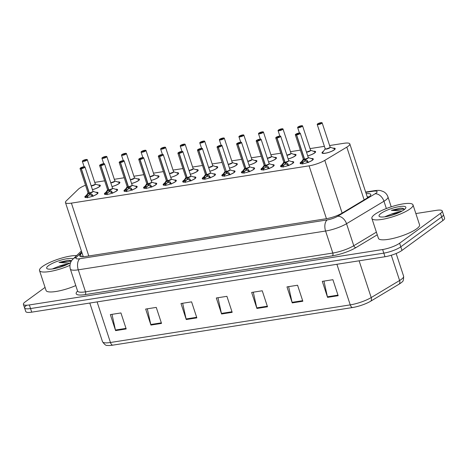 <?xml version="1.0" encoding="UTF-8"?>
<svg xmlns="http://www.w3.org/2000/svg" width="468" height="468" viewBox="0 0 468 468"><rect width="100%" height="100%" fill="white"/><g stroke="black" fill="none" stroke-linecap="round" stroke-linejoin="round"><path stroke-width="0.7" d="M291.605 161.606A6.926 1.591 161.8 0 1 293.728 162.057A6.926 1.591 161.8 0 1 292.804 163.332A6.926 1.591 161.8 0 1 285.62 166.321A6.926 1.591 161.8 0 1 280.566 166.386A6.926 1.591 161.8 0 1 281.496 165.105A6.926 1.591 161.8 0 1 282.023 164.754M272.031 164.677A6.926 1.591 161.8 0 1 274.16 165.128A6.926 1.591 161.8 0 1 273.23 166.403A6.926 1.591 161.8 0 1 266.052 169.387A6.926 1.591 161.8 0 1 260.998 169.451A6.926 1.591 161.8 0 1 261.922 168.176A6.926 1.591 161.8 0 1 262.449 167.825M252.463 167.749A6.926 1.591 161.8 0 1 254.586 168.193A6.926 1.591 161.8 0 1 253.656 169.474A6.926 1.591 161.8 0 1 246.478 172.458A6.926 1.591 161.8 0 1 241.424 172.522A6.926 1.591 161.8 0 1 242.354 171.247A6.926 1.591 161.8 0 1 242.88 170.896M232.888 170.814A6.926 1.591 161.8 0 1 235.012 171.265A6.926 1.591 161.8 0 1 234.088 172.546A6.926 1.591 161.8 0 1 226.91 175.529A6.926 1.591 161.8 0 1 221.855 175.594A6.926 1.591 161.8 0 1 222.78 174.318A6.926 1.591 161.8 0 1 223.306 173.961M213.314 173.885A6.926 1.591 161.8 0 1 215.444 174.336A6.926 1.591 161.8 0 1 214.514 175.611A6.926 1.591 161.8 0 1 207.336 178.6A6.926 1.591 161.8 0 1 202.281 178.665A6.926 1.591 161.8 0 1 203.211 177.384A6.926 1.591 161.8 0 1 203.738 177.033M193.746 176.957A6.926 1.591 161.8 0 1 195.87 177.407A6.926 1.591 161.8 0 1 194.945 178.682A6.926 1.591 161.8 0 1 187.762 181.672A6.926 1.591 161.8 0 1 182.713 181.736A6.926 1.591 161.8 0 1 183.637 180.455A6.926 1.591 161.8 0 1 184.164 180.104M174.172 180.028A6.926 1.591 161.8 0 1 176.301 180.478A6.926 1.591 161.8 0 1 175.371 181.754A6.926 1.591 161.8 0 1 168.193 184.737A6.926 1.591 161.8 0 1 163.139 184.801A6.926 1.591 161.8 0 1 164.069 183.526A6.926 1.591 161.8 0 1 164.59 183.175M154.604 183.099A6.926 1.591 161.8 0 1 156.727 183.544A6.926 1.591 161.8 0 1 155.803 184.825A6.926 1.591 161.8 0 1 148.619 187.808A6.926 1.591 161.8 0 1 143.565 187.873A6.926 1.591 161.8 0 1 144.495 186.597A6.926 1.591 161.8 0 1 145.022 186.246M135.03 186.165A6.926 1.591 161.8 0 1 137.159 186.615A6.926 1.591 161.8 0 1 136.229 187.896A6.926 1.591 161.8 0 1 129.051 190.88A6.926 1.591 161.8 0 1 123.997 190.944A6.926 1.591 161.8 0 1 124.927 189.669A6.926 1.591 161.8 0 1 125.447 189.312M115.461 189.236A6.926 1.591 161.8 0 1 117.585 189.686A6.926 1.591 161.8 0 1 116.655 190.962A6.926 1.591 161.8 0 1 109.477 193.951A6.926 1.591 161.8 0 1 104.422 194.015A6.926 1.591 161.8 0 1 105.353 192.734A6.926 1.591 161.8 0 1 105.879 192.383M95.887 192.307A6.926 1.591 161.8 0 1 98.017 192.757A6.926 1.591 161.8 0 1 97.087 194.033A6.926 1.591 161.8 0 1 89.909 197.022A6.926 1.591 161.8 0 1 84.854 197.086A6.926 1.591 161.8 0 1 85.779 195.805A6.926 1.591 161.8 0 1 86.305 195.454M311.173 158.535A6.926 1.591 161.8 0 1 313.303 158.985A6.926 1.591 161.8 0 1 312.372 160.261A6.926 1.591 161.8 0 1 305.195 163.25A6.926 1.591 161.8 0 1 300.14 163.314A6.926 1.591 161.8 0 1 301.07 162.033A6.926 1.591 161.8 0 1 301.591 161.682M313.39 151.246A6.926 1.591 161.8 0 1 315.607 151.69A6.926 1.591 161.8 0 1 314.677 152.966A6.926 1.591 161.8 0 1 307.728 155.897M293.822 154.317A6.926 1.591 161.8 0 1 296.039 154.762A6.926 1.591 161.8 0 1 295.109 156.037A6.926 1.591 161.8 0 1 288.159 158.968M274.248 157.388A6.926 1.591 161.8 0 1 276.465 157.833A6.926 1.591 161.8 0 1 275.535 159.108A6.926 1.591 161.8 0 1 268.585 162.039M254.674 160.46A6.926 1.591 161.8 0 1 256.891 160.898A6.926 1.591 161.8 0 1 255.967 162.18A6.926 1.591 161.8 0 1 249.011 165.105M235.106 163.531A6.926 1.591 161.8 0 1 237.323 163.97A6.926 1.591 161.8 0 1 236.393 165.251A6.926 1.591 161.8 0 1 229.443 168.176M215.532 166.596A6.926 1.591 161.8 0 1 217.749 167.041A6.926 1.591 161.8 0 1 216.824 168.316A6.926 1.591 161.8 0 1 209.869 171.247M195.963 169.668A6.926 1.591 161.8 0 1 198.18 170.112A6.926 1.591 161.8 0 1 197.25 171.387A6.926 1.591 161.8 0 1 190.3 174.318M176.389 172.739A6.926 1.591 161.8 0 1 178.606 173.183A6.926 1.591 161.8 0 1 177.676 174.459A6.926 1.591 161.8 0 1 170.726 177.39M156.821 175.81A6.926 1.591 161.8 0 1 159.038 176.249A6.926 1.591 161.8 0 1 158.108 177.53A6.926 1.591 161.8 0 1 151.158 180.455M137.247 178.881A6.926 1.591 161.8 0 1 139.464 179.32A6.926 1.591 161.8 0 1 138.534 180.595A6.926 1.591 161.8 0 1 131.584 183.526M117.673 181.947A6.926 1.591 161.8 0 1 119.89 182.391A6.926 1.591 161.8 0 1 118.966 183.667A6.926 1.591 161.8 0 1 112.01 186.597M98.104 185.018A6.926 1.591 161.8 0 1 100.322 185.463A6.926 1.591 161.8 0 1 99.391 186.738A6.926 1.591 161.8 0 1 92.442 189.669M332.964 148.18A6.926 1.591 161.8 0 1 335.182 148.619A6.926 1.591 161.8 0 1 334.251 149.9A6.926 1.591 161.8 0 1 327.073 152.884A6.926 1.591 161.8 0 1 322.019 152.948A6.926 1.591 161.8 0 1 322.949 151.673A6.926 1.591 161.8 0 1 323.464 151.322M85.509 185.211A12.987 2.989 -18.2 0 0 78.296 189.253L66.245 200.912A12.987 2.989 -18.2 0 0 65.456 202.521A12.987 2.989 -18.2 0 0 71.405 203.13L309.079 165.847A12.987 2.989 -18.2 0 0 324.792 160.354L346.806 147.133A12.987 2.989 -18.2 0 0 348.075 146.303A12.987 2.989 -18.2 0 0 349.818 143.904A12.987 2.989 -18.2 0 0 343.863 143.302L329.607 145.536M104.645 180.823L96.227 182.146A12.987 2.989 -18.2 0 0 94.758 182.409M324.406 146.349L310.038 148.608M300.362 150.123L290.464 151.679M280.788 153.194L270.896 154.744M261.22 156.265L251.322 157.815M241.646 159.336L231.748 160.887M222.072 162.402L212.179 163.958M202.504 165.473L192.605 167.029M182.929 168.544L173.037 170.095M163.361 171.616L153.463 173.166M143.787 174.687L133.895 176.237M124.219 177.752L114.321 179.308M337.826 264.139A17.316 3.984 161.8 0 1 336.901 264.291L350.245 304.879A17.316 3.984 -18.2 0 0 371.2 297.56L399.602 280.507A17.316 3.984 -18.2 0 0 401.292 279.39A17.316 3.984 -18.2 0 0 403.615 276.202C403.691 279.724 403.147 281.66 401.971 282.023A15.198 3.498 161.8 0 1 400.696 283.105A15.198 3.498 161.8 0 1 399.21 284.082L370.808 301.135A15.198 3.498 161.8 0 1 352.422 307.558L112.612 345.179A15.198 3.498 161.8 0 1 107.277 345.396C106.125 345.805 104.534 344.571 102.504 341.687A17.316 3.984 -18.2 0 0 110.442 342.494L350.245 304.879A4.329 2.439 81.1 0 0 352.422 307.558M415.859 213.56L436.281 210.36A12.987 2.989 161.8 0 1 442.231 210.963L443.418 214.566A12.987 2.989 161.8 0 1 441.675 216.959L400.801 246.811A12.987 2.989 161.8 0 1 383.813 253.135L30.537 308.552A12.987 2.989 161.8 0 1 24.582 307.944L25.769 311.548A12.987 2.989 161.8 0 0 31.719 312.156L385 256.739A12.987 2.989 161.8 0 0 401.983 250.409L442.857 220.563A12.987 2.989 161.8 0 0 444.6 218.17L443.418 214.566A12.987 2.989 161.8 0 1 441.675 216.959L400.801 246.811A12.987 2.989 161.8 0 1 383.813 253.135L30.537 308.552A12.987 2.989 161.8 0 1 24.582 307.944A12.987 2.989 161.8 0 1 26.325 305.551M150.93 325.073L145.665 309.067L156.259 307.4L161.524 323.411L150.93 325.073A3.463 1.954 81.1 0 1 150.772 324.5L161.337 322.844M115.602 330.619L110.337 314.607L120.931 312.946L126.196 328.951L115.602 330.619A3.463 1.954 81.1 0 1 115.444 330.039L126.009 328.384M256.909 308.447L251.649 292.441L262.244 290.774L267.509 306.786L256.909 308.447A3.463 1.954 81.1 0 1 256.756 307.874L267.322 306.218M292.237 302.907L286.972 286.896L297.572 285.234L302.837 301.246L292.237 302.907A3.463 1.954 81.1 0 1 292.079 302.334L302.65 300.678M327.565 297.367L322.3 281.356L332.9 279.694L338.165 295.706L327.565 297.367A3.463 1.954 81.1 0 1 327.407 296.794L337.978 295.132M186.252 319.533L180.993 303.521L191.587 301.86L196.852 317.871L186.252 319.533A3.463 1.954 81.1 0 1 186.1 318.96L196.665 317.298M221.58 313.993L216.321 297.981L226.916 296.32L232.181 312.331L221.58 313.993A3.463 1.954 81.1 0 1 221.428 313.414L231.993 311.758M217.977 297.724L221.428 313.414M182.649 303.264L186.1 318.96M323.955 281.098L327.407 296.794M288.627 286.638L292.079 302.334M253.299 292.178L256.756 307.874M111.992 314.344L115.444 330.039M147.321 308.804L150.772 324.5M81.982 252.79L80.473 254.253A12.987 2.989 -18.2 0 0 79.677 255.861A12.987 2.989 -18.2 0 0 85.632 256.47L326.155 218.737A12.987 2.989 -18.2 0 0 341.874 213.244L367.743 197.712A12.987 2.989 -18.2 0 0 369.012 196.882A12.987 2.989 -18.2 0 0 370.75 194.483A12.987 2.989 -18.2 0 0 366.187 193.694M367.24 196.899A12.987 2.989 161.8 0 1 369.129 196.794L367.281 197.016A12.987 7.324 -98.9 0 1 367.392 196.999M442.231 210.963A12.987 2.989 161.8 0 1 440.493 213.361L399.613 243.208A12.987 2.989 161.8 0 1 382.631 249.532L29.349 304.949A12.987 2.989 161.8 0 1 23.4 304.34A12.987 2.989 161.8 0 1 25.143 301.948L45.057 287.405M82.251 256.756L83.035 255.99M320.861 122.727L320.796 122.68A2.51 0.579 -18.2 0 0 317.602 123.885A2.51 0.579 -18.2 0 0 318.415 124.47A2.51 0.579 -18.2 0 0 321.697 123.248A2.51 0.579 -18.2 0 0 320.972 122.651L320.206 123.552M330.104 147.168L330.156 147.198A2.679 0.614 161.8 0 1 327.916 148.725A2.679 0.614 161.8 0 1 325.213 148.806A2.597 0.597 -18.2 0 0 326.401 148.918A2.597 0.597 -18.2 0 0 329.8 147.648A2.597 0.597 -18.2 0 0 330.145 147.168L322.142 122.832A2.597 0.597 161.8 0 1 321.797 123.312A2.597 0.597 161.8 0 1 319.106 124.435A2.597 0.597 161.8 0 1 317.21 124.459A2.597 0.597 161.8 0 1 317.269 124.248M320.106 123.254L318.825 123.839L320.042 123.259L320.147 123.581M330.127 147.309A2.597 0.597 161.8 0 1 326.401 148.918A2.597 0.597 161.8 0 1 325.213 148.795L326.401 148.918L329.8 147.648M325.242 148.771L322.739 152.363A6.33 1.451 161.8 0 0 328.665 152.392A6.33 1.451 161.8 0 0 334.497 148.713L330.145 147.174M320.042 123.259L320.796 122.68M320.972 122.651L322.142 122.832A2.597 0.597 161.8 0 0 321.972 122.704M300.836 163.771L302.316 161.197L304.44 159.325L304.978 160.366M300.093 133.064A2.597 0.597 161.8 0 1 300.263 133.199A2.597 0.597 161.8 0 1 299.918 133.678A2.597 0.597 161.8 0 1 296.613 134.93L304.627 159.296L307.131 160.442L308.406 162.583M303.363 159.132L303.334 159.161A2.597 0.597 -18.2 0 0 304.428 159.296L304.44 159.325M296.613 134.93L296.63 134.819A2.51 0.579 -18.2 0 0 299.818 133.608A2.51 0.579 -18.2 0 0 299.005 133.029A2.51 0.579 -18.2 0 0 295.723 134.252A2.51 0.579 -18.2 0 0 296.449 134.848L297.326 134.275M308.248 157.675A2.597 0.597 161.8 0 1 304.615 159.266L307.921 158.014A2.597 0.597 -18.2 0 0 308.266 157.535A2.679 0.614 161.8 0 1 307.587 158.441A2.679 0.614 161.8 0 1 304.873 159.407M296.449 134.848L304.434 159.296A2.597 0.597 161.8 0 1 303.428 159.26M297.315 134.246L298.479 133.819L296.63 134.819M307.505 160.828L308.02 162.384M304.902 160.723L302.439 163.186L302.814 164.046M303.498 161.817A4.762 1.1 161.8 0 1 305.61 160.828M304.627 159.296L305.083 160.694L307.997 162.314M304.615 159.266A2.597 0.597 -18.2 0 0 307.921 158.014M301.287 125.798L301.222 125.752A2.51 0.579 -18.2 0 0 298.028 126.957A2.51 0.579 -18.2 0 0 298.841 127.536A2.51 0.579 -18.2 0 0 302.129 126.313A2.51 0.579 -18.2 0 0 301.404 125.722L300.631 126.617M306.458 152.03L306.827 151.983A2.597 0.597 161.8 0 1 306.458 152.03A2.597 0.597 -18.2 0 0 306.827 151.983A2.597 0.597 -18.2 0 0 310.225 150.719A2.597 0.597 -18.2 0 0 310.576 150.24L302.574 125.904A2.597 0.597 161.8 0 1 302.223 126.383A2.597 0.597 161.8 0 1 299.532 127.507A2.597 0.597 161.8 0 1 297.636 127.53A2.597 0.597 161.8 0 1 297.695 127.319M300.532 126.319L299.257 126.904L300.474 126.331L300.579 126.647M310.559 150.38A2.597 0.597 161.8 0 1 306.827 151.983L310.225 150.719M307.71 155.85A6.33 1.451 161.8 0 0 314.929 151.778L310.576 150.257A2.679 0.614 161.8 0 1 309.588 151.299A2.679 0.614 161.8 0 1 306.517 152.211M300.474 126.331L301.222 125.752M301.404 125.722L302.574 125.904A2.597 0.597 161.8 0 0 302.398 125.769M281.718 128.87L281.648 128.817A2.51 0.579 -18.2 0 0 278.46 130.028A2.51 0.579 -18.2 0 0 279.273 130.607A2.51 0.579 -18.2 0 0 282.555 129.384A2.51 0.579 -18.2 0 0 281.83 128.794L281.063 129.689M286.884 155.101L287.258 155.054A2.597 0.597 161.8 0 1 286.884 155.101A2.597 0.597 -18.2 0 0 287.258 155.054A2.597 0.597 -18.2 0 0 290.651 153.791A2.597 0.597 -18.2 0 0 291.002 153.311L283 128.975A2.597 0.597 161.8 0 1 282.654 129.455A2.597 0.597 161.8 0 1 279.963 130.572A2.597 0.597 161.8 0 1 278.068 130.595A2.597 0.597 161.8 0 1 278.127 130.391M280.964 129.39L279.683 129.975L280.899 129.402L281.005 129.718M290.985 153.451A2.597 0.597 161.8 0 1 287.258 155.054L290.651 153.791M288.142 158.921A6.33 1.451 161.8 0 0 295.355 154.849L291.008 153.328A2.679 0.614 161.8 0 1 290.014 154.37A2.679 0.614 161.8 0 1 286.942 155.282M280.899 129.402L281.648 128.817L278.431 130.04L278.068 130.595L279.858 136.048M281.83 128.794L283 128.975A2.597 0.597 161.8 0 0 282.83 128.84M262.144 131.941L262.08 131.888A2.51 0.579 -18.2 0 0 258.886 133.099A2.51 0.579 -18.2 0 0 259.699 133.678A2.51 0.579 -18.2 0 0 262.987 132.456A2.51 0.579 -18.2 0 0 262.255 131.859L261.489 132.76M267.316 158.172L267.684 158.125A2.597 0.597 161.8 0 1 267.316 158.172A2.597 0.597 -18.2 0 0 267.684 158.125A2.597 0.597 -18.2 0 0 271.083 156.862A2.597 0.597 -18.2 0 0 271.428 156.382L271.44 156.406A2.679 0.614 161.8 0 1 270.445 157.441A2.679 0.614 161.8 0 1 267.374 158.354M261.39 132.462L260.114 133.047L261.331 132.473L261.436 132.789M271.417 156.523A2.597 0.597 161.8 0 1 267.684 158.125L271.083 156.862M268.568 161.992A6.33 1.451 161.8 0 0 275.781 157.921L271.393 156.382M261.331 132.473L262.08 131.888L258.863 133.111L258.494 133.667A2.597 0.597 161.8 0 1 258.552 133.456M262.255 131.859L263.431 132.046A2.597 0.597 161.8 0 1 263.08 132.526A2.597 0.597 161.8 0 1 260.389 133.643A2.597 0.597 161.8 0 1 258.494 133.667L260.284 139.119M242.576 135.012L242.506 134.959A2.51 0.579 -18.2 0 0 239.318 136.17A2.51 0.579 -18.2 0 0 240.131 136.75A2.51 0.579 -18.2 0 0 243.413 135.527A2.51 0.579 -18.2 0 0 242.687 134.93L241.921 135.831M247.742 161.244L248.116 161.197A2.597 0.597 161.8 0 1 247.742 161.244A2.597 0.597 -18.2 0 0 248.116 161.197A2.597 0.597 -18.2 0 0 251.509 159.927A2.597 0.597 -18.2 0 0 251.86 159.453L251.872 159.477A2.679 0.614 161.8 0 1 250.871 160.512A2.679 0.614 161.8 0 1 247.8 161.419M241.821 135.533L240.54 136.118L241.757 135.539L241.862 135.86M251.842 159.588A2.597 0.597 161.8 0 1 248.116 161.197L251.509 159.927M248.999 165.064A6.33 1.451 161.8 0 0 256.212 160.992L251.819 159.453M241.757 135.539L242.506 134.959L239.288 136.176L238.92 136.738A2.597 0.597 161.8 0 1 238.984 136.527M243.688 134.983A2.597 0.597 161.8 0 1 243.857 135.117L242.716 134.93M281.262 166.842L282.742 164.262L284.872 162.396L285.404 163.437M280.519 136.135A2.597 0.597 161.8 0 1 280.695 136.27A2.597 0.597 161.8 0 1 280.344 136.75A2.597 0.597 161.8 0 1 277.044 138.001L285.053 162.367L287.563 163.507L288.838 165.654M284.655 162.577A2.679 0.614 161.8 0 1 283.766 162.244L283.76 162.232A2.597 0.597 -18.2 0 0 284.86 162.367L284.872 162.396M277.044 138.001L277.056 137.89A2.51 0.579 -18.2 0 0 280.25 136.679A2.51 0.579 -18.2 0 0 279.437 136.1A2.51 0.579 -18.2 0 0 276.149 137.323A2.51 0.579 -18.2 0 0 276.875 137.914L277.752 137.346M288.68 160.746A2.597 0.597 161.8 0 1 285.047 162.337L288.346 161.086A2.597 0.597 -18.2 0 0 288.697 160.606A2.679 0.614 161.8 0 1 288.019 161.507A2.679 0.614 161.8 0 1 285.304 162.472M276.875 137.914L284.86 162.361A2.597 0.597 161.8 0 1 283.854 162.332M277.746 137.317L278.905 136.89L277.056 137.89M287.937 163.899L288.446 165.456M285.328 163.794L282.865 166.257L283.239 167.117M283.924 164.888A4.762 1.1 161.8 0 1 286.042 163.899M285.053 162.367L285.515 163.765L288.423 165.379M285.041 162.337A2.597 0.597 -18.2 0 0 288.346 161.086M261.694 169.913L263.174 167.333L265.297 165.467L265.836 166.509M260.951 139.207A2.597 0.597 161.8 0 1 261.121 139.341A2.597 0.597 161.8 0 1 260.775 139.821A2.597 0.597 161.8 0 1 257.47 141.067L265.485 165.438L267.988 166.579L269.264 168.726M265.081 165.649A2.679 0.614 161.8 0 1 264.192 165.315L264.192 165.298A2.597 0.597 -18.2 0 0 265.286 165.432L265.297 165.467M257.47 141.067L257.482 140.956A2.51 0.579 -18.2 0 0 260.676 139.751A2.51 0.579 -18.2 0 0 259.863 139.172A2.51 0.579 -18.2 0 0 256.581 140.394A2.51 0.579 -18.2 0 0 257.306 140.985L258.184 140.418M269.106 163.812A2.597 0.597 161.8 0 1 265.473 165.409L268.778 164.157A2.597 0.597 -18.2 0 0 269.123 163.677A2.679 0.614 161.8 0 1 268.445 164.578A2.679 0.614 161.8 0 1 265.73 165.543M257.306 140.985L265.292 165.432A2.597 0.597 161.8 0 1 264.285 165.403M258.172 140.388L259.336 139.961L257.482 140.956M268.363 166.971L268.878 168.527M265.76 166.865L263.297 169.322L263.671 170.188M264.356 167.959A4.762 1.1 161.8 0 1 266.467 166.971M268.854 168.451L265.941 166.836L265.485 165.438M265.473 165.403A2.597 0.597 -18.2 0 0 268.778 164.157M242.12 172.984L243.6 170.405L245.513 168.714L246.262 169.574M241.377 142.278A2.597 0.597 161.8 0 1 241.552 142.412A2.597 0.597 161.8 0 1 241.201 142.892A2.597 0.597 161.8 0 1 237.902 144.138L245.911 168.509L248.414 169.65L249.696 171.797M245.513 168.714A2.679 0.614 161.8 0 1 244.624 168.386L244.618 168.369A2.597 0.597 -18.2 0 0 245.718 168.503L245.729 168.538M237.902 144.138L237.914 144.027A2.51 0.579 -18.2 0 0 241.108 142.822A2.51 0.579 -18.2 0 0 240.295 142.243A2.51 0.579 -18.2 0 0 237.007 143.465A2.51 0.579 -18.2 0 0 237.732 144.056L238.61 143.489M249.538 166.883A2.597 0.597 161.8 0 1 245.905 168.474L249.204 167.222A2.597 0.597 -18.2 0 0 249.555 166.748A2.679 0.614 161.8 0 1 248.877 167.649A2.679 0.614 161.8 0 1 246.162 168.615M237.732 144.056L245.718 168.503A2.597 0.597 161.8 0 1 244.711 168.468M238.598 143.46L239.762 143.032L237.914 144.027M248.795 170.042L249.304 171.598M246.186 169.931L243.723 172.394L244.097 173.259M244.782 171.031A4.762 1.1 161.8 0 1 246.899 170.036M245.911 168.509L246.373 169.902L249.28 171.522M245.899 168.474A2.597 0.597 -18.2 0 0 249.204 167.228M374.78 214.426A21.645 4.978 161.8 0 1 397.215 205.089A21.645 4.978 161.8 0 1 413.01 204.89A21.645 4.978 161.8 0 1 410.108 208.88A21.645 4.978 161.8 0 1 387.674 218.217A21.645 4.978 161.8 0 1 371.879 218.416A21.645 4.978 161.8 0 1 374.78 214.426M413.01 204.89L419.562 224.827A21.645 4.978 161.8 0 1 416.66 228.817A21.645 4.978 161.8 0 1 394.226 238.148A21.645 4.978 161.8 0 1 378.431 238.347L371.879 218.416M403.96 209.845A14.116 3.247 161.8 0 1 390.915 215.514A14.116 3.247 161.8 0 1 379.653 216.666A14.116 3.247 161.8 0 1 380.923 213.461A14.116 3.247 161.8 0 1 397.092 207.014A14.116 3.247 161.8 0 1 405.715 208.096A14.116 3.247 161.8 0 1 403.96 209.845M404.644 209.307L402.749 208.272L400.351 208.155L391.347 210.313L401.959 211.115M398.566 212.794L391.377 214.11A9.787 2.252 161.8 0 1 400.392 211.94M391.377 214.11L385.287 216.561M394.98 214.215L388.253 216.187M402.831 208.283L400.351 208.155M404.586 209.36L403.814 209.073L391.347 210.313M69.919 265.338A21.645 4.978 161.8 0 1 39.517 270.551A21.645 4.978 161.8 0 1 42.418 266.561A21.645 4.978 161.8 0 1 76.653 255.546M70.557 262.683A14.116 3.247 161.8 0 1 57.646 267.895A14.116 3.247 161.8 0 1 47.291 268.802A14.116 3.247 161.8 0 1 48.561 265.596A14.116 3.247 161.8 0 1 62.115 259.787A14.116 3.247 161.8 0 1 73.148 258.939M71.592 260.752L67.989 260.29L58.986 262.449L69.597 263.25M66.199 264.929L59.015 266.245A9.787 2.252 161.8 0 1 68.03 264.075M59.015 266.245L52.925 268.702M75.781 285.574A21.645 4.978 161.8 0 1 46.069 290.482L39.517 270.551M62.618 266.351L55.891 268.328M70.469 260.419L67.989 260.29M71.317 261.179L58.986 262.449M223.002 138.078L222.938 138.031A2.51 0.579 -18.2 0 0 219.744 139.236A2.51 0.579 -18.2 0 0 220.557 139.821A2.51 0.579 -18.2 0 0 223.839 138.598A2.51 0.579 -18.2 0 0 223.113 138.001L222.347 138.902M228.173 164.309L228.542 164.268A2.597 0.597 161.8 0 1 228.173 164.309A2.597 0.597 -18.2 0 0 228.542 164.268A2.597 0.597 -18.2 0 0 231.941 162.999A2.597 0.597 -18.2 0 0 232.286 162.519L232.298 162.542A2.679 0.614 161.8 0 1 231.303 163.584A2.679 0.614 161.8 0 1 228.232 164.49M222.247 138.604L220.972 139.189L222.189 138.61L222.288 138.932M232.268 162.659A2.597 0.597 161.8 0 1 228.542 164.268L231.941 162.999M229.425 168.129A6.33 1.451 161.8 0 0 236.638 164.063L232.245 162.519M222.189 138.61L222.938 138.031L219.72 139.248L219.352 139.809A2.597 0.597 161.8 0 1 219.41 139.599M224.113 138.054A2.597 0.597 161.8 0 1 224.289 138.183L223.142 137.996M203.428 141.149L203.364 141.102A2.51 0.579 -18.2 0 0 200.169 142.307A2.51 0.579 -18.2 0 0 200.988 142.886A2.51 0.579 -18.2 0 0 204.27 141.664A2.51 0.579 -18.2 0 0 203.545 141.073L202.773 141.968M208.599 167.38L208.974 167.333A2.597 0.597 161.8 0 1 208.599 167.38A2.597 0.597 -18.2 0 0 208.974 167.333A2.597 0.597 -18.2 0 0 212.367 166.07A2.597 0.597 -18.2 0 0 212.718 165.59L212.677 165.59M202.679 141.669L201.398 142.254L202.615 141.681L202.72 141.997M212.7 165.731A2.597 0.597 161.8 0 1 208.974 167.333L212.367 166.07M209.857 171.2A6.33 1.451 161.8 0 0 217.07 167.129L212.718 165.608A2.679 0.614 161.8 0 1 211.729 166.649A2.679 0.614 161.8 0 1 208.658 167.562M202.615 141.681L203.364 141.102L200.146 142.319L199.777 142.88A2.597 0.597 161.8 0 1 199.836 142.67M203.545 141.073L204.715 141.254A2.597 0.597 161.8 0 1 204.364 141.734A2.597 0.597 161.8 0 1 201.673 142.857A2.597 0.597 161.8 0 1 199.777 142.88L201.568 148.327M183.86 144.22L183.795 144.167A2.51 0.579 -18.2 0 0 180.601 145.378A2.51 0.579 -18.2 0 0 181.414 145.957A2.51 0.579 -18.2 0 0 184.696 144.735A2.51 0.579 -18.2 0 0 183.971 144.144L183.204 145.039M189.025 170.451L189.4 170.405A2.597 0.597 161.8 0 1 189.025 170.451A2.597 0.597 -18.2 0 0 189.4 170.405A2.597 0.597 -18.2 0 0 192.798 169.141A2.597 0.597 -18.2 0 0 193.144 168.661L193.103 168.661M183.105 144.741L181.824 145.326L183.046 144.752L183.146 145.068M193.126 168.802A2.597 0.597 161.8 0 1 189.4 170.405L192.798 169.141M190.283 174.271A6.33 1.451 161.8 0 0 197.496 170.2L193.149 168.679A2.679 0.614 161.8 0 1 192.161 169.72A2.679 0.614 161.8 0 1 189.09 170.633M183.046 144.752L183.795 144.167L180.578 145.39L180.209 145.946A2.597 0.597 161.8 0 1 180.268 145.741M184.971 144.191A2.597 0.597 161.8 0 1 185.141 144.325L184 144.138M222.552 176.05L224.032 173.476L225.939 171.785L226.611 173.002L226.693 172.645M221.809 145.349A2.597 0.597 161.8 0 1 221.978 145.478A2.597 0.597 161.8 0 1 221.633 145.957A2.597 0.597 161.8 0 1 218.328 147.209L226.342 171.581L228.846 172.721L230.121 174.862M225.939 171.785A2.679 0.614 161.8 0 1 225.049 171.458L225.049 171.44A2.597 0.597 -18.2 0 0 226.143 171.575L226.155 171.61M218.328 147.209L218.34 147.098A2.51 0.579 -18.2 0 0 221.534 145.893A2.51 0.579 -18.2 0 0 220.72 145.308A2.51 0.579 -18.2 0 0 217.439 146.531A2.51 0.579 -18.2 0 0 218.164 147.127L219.042 146.56M229.964 169.954A2.597 0.597 161.8 0 1 226.331 171.545L229.63 170.293A2.597 0.597 -18.2 0 0 229.981 169.814A2.679 0.614 161.8 0 1 229.302 170.721A2.679 0.614 161.8 0 1 226.588 171.686M218.164 147.127L226.173 171.066M219.03 146.525L220.194 146.104L218.34 147.098M229.221 173.107L229.735 174.669M226.611 173.002L224.149 175.465L224.529 176.325M225.207 174.096A4.762 1.1 161.8 0 1 227.325 173.107M226.149 171.575L226.149 171.575A2.597 0.597 161.8 0 1 225.143 171.54M226.342 171.581L226.799 172.973L229.706 174.593M226.331 171.545A2.597 0.597 -18.2 0 0 229.63 170.293M202.977 179.121L204.457 176.547L206.581 174.675L207.119 175.716M202.234 148.414A2.597 0.597 161.8 0 1 202.41 148.549A2.597 0.597 161.8 0 1 202.059 149.029A2.597 0.597 161.8 0 1 198.754 150.281L206.768 174.646L209.272 175.792L210.547 177.934M206.365 174.856A2.679 0.614 161.8 0 1 205.481 174.523L205.475 174.511A2.597 0.597 -18.2 0 0 206.575 174.646L206.581 174.675M198.754 150.281L198.771 150.169A2.51 0.579 -18.2 0 0 201.965 148.959A2.51 0.579 -18.2 0 0 201.146 148.379A2.51 0.579 -18.2 0 0 197.865 149.602A2.51 0.579 -18.2 0 0 198.59 150.199L199.467 149.625M210.395 173.025A2.597 0.597 161.8 0 1 206.762 174.617L210.062 173.365A2.597 0.597 -18.2 0 0 210.407 172.885L210.419 172.908A2.679 0.614 161.8 0 1 209.728 173.792A2.679 0.614 161.8 0 1 207.02 174.757M198.59 150.199L206.575 174.646A2.597 0.597 161.8 0 1 205.569 174.611M199.456 149.596L200.62 149.169L198.771 150.169M209.652 176.179L210.161 177.735M207.043 176.073L204.58 178.536L204.955 179.396M205.639 177.167A4.762 1.1 161.8 0 1 207.757 176.179M206.768 174.646L207.23 176.044L210.138 177.664M206.757 174.617A2.597 0.597 -18.2 0 0 210.062 173.365M183.403 182.192L184.889 179.613L187.013 177.746L187.551 178.788M182.666 151.486A2.597 0.597 161.8 0 1 182.836 151.62A2.597 0.597 161.8 0 1 182.491 152.1A2.597 0.597 161.8 0 1 179.185 153.352L187.194 177.717L189.704 178.858L190.979 181.005M186.796 177.928A2.679 0.614 161.8 0 1 185.907 177.594L185.907 177.583A2.597 0.597 -18.2 0 0 187.001 177.717L187.013 177.746M179.185 153.352L179.197 153.241A2.51 0.579 -18.2 0 0 182.391 152.03A2.51 0.579 -18.2 0 0 181.578 151.451A2.51 0.579 -18.2 0 0 178.29 152.673A2.51 0.579 -18.2 0 0 179.022 153.264L179.893 152.697M190.821 176.097A2.597 0.597 161.8 0 1 187.188 177.688L190.488 176.436A2.597 0.597 -18.2 0 0 190.839 175.956A2.679 0.614 161.8 0 1 190.16 176.857A2.679 0.614 161.8 0 1 187.446 177.822M179.022 153.264L187.001 177.711A2.597 0.597 161.8 0 1 186.001 177.682M179.887 152.667L181.052 152.24L179.197 153.241M190.078 179.25L190.593 180.806M187.469 179.145L185.006 181.607L185.381 182.467M186.065 180.239A4.762 1.1 161.8 0 1 188.183 179.25M187.194 177.717L187.656 179.115L190.564 180.73M187.188 177.688A2.597 0.597 -18.2 0 0 190.488 176.436M164.286 147.291L164.221 147.239A2.51 0.579 -18.2 0 0 161.027 148.45A2.51 0.579 -18.2 0 0 161.84 149.029A2.51 0.579 -18.2 0 0 165.128 147.806A2.51 0.579 -18.2 0 0 164.403 147.209L163.63 148.11M169.457 173.523L169.826 173.476A2.597 0.597 161.8 0 1 169.457 173.523A2.597 0.597 -18.2 0 0 169.826 173.476A2.597 0.597 -18.2 0 0 173.224 172.212A2.597 0.597 -18.2 0 0 173.575 171.733L173.581 171.756A2.679 0.614 161.8 0 1 172.587 172.791A2.679 0.614 161.8 0 1 169.515 173.704M163.531 147.812L162.256 148.397L163.472 147.824L163.578 148.14M173.558 171.873A2.597 0.597 161.8 0 1 169.826 173.476L173.224 172.212M170.715 177.343A6.33 1.451 161.8 0 0 177.928 173.271L173.534 171.733M163.472 147.824L164.221 147.239M165.397 147.262A2.597 0.597 161.8 0 1 165.573 147.397L164.432 147.209M144.717 150.363L144.653 150.31A2.51 0.579 -18.2 0 0 141.459 151.521A2.51 0.579 -18.2 0 0 142.272 152.1A2.51 0.579 -18.2 0 0 145.554 150.877A2.51 0.579 -18.2 0 0 144.828 150.281L144.062 151.182M149.883 176.594L150.257 176.547A2.597 0.597 161.8 0 1 149.883 176.594A2.597 0.597 -18.2 0 0 150.257 176.547A2.597 0.597 -18.2 0 0 153.65 175.278A2.597 0.597 -18.2 0 0 154.001 174.804L154.013 174.827A2.679 0.614 161.8 0 1 153.013 175.863A2.679 0.614 161.8 0 1 149.941 176.769M143.963 150.883L142.681 151.468L143.898 150.889L144.004 151.211M153.984 174.938A2.597 0.597 161.8 0 1 150.257 176.547L153.65 175.278M151.141 180.414A6.33 1.451 161.8 0 0 158.354 176.342L153.96 174.804M143.898 150.889L144.653 150.31M144.828 150.281L145.998 150.468A2.597 0.597 161.8 0 1 145.653 150.942A2.597 0.597 161.8 0 1 142.962 152.065A2.597 0.597 161.8 0 1 141.067 152.088A2.597 0.597 161.8 0 1 141.125 151.878M125.143 153.428L125.079 153.381A2.51 0.579 -18.2 0 0 121.885 154.586A2.51 0.579 -18.2 0 0 122.698 155.171A2.51 0.579 -18.2 0 0 125.986 153.943A2.51 0.579 -18.2 0 0 125.26 153.352L124.488 154.253M130.315 179.659L130.683 179.618A2.597 0.597 161.8 0 1 130.315 179.659A2.597 0.597 -18.2 0 0 130.683 179.618A2.597 0.597 -18.2 0 0 134.082 178.349A2.597 0.597 -18.2 0 0 134.427 177.869L134.439 177.893A2.679 0.614 161.8 0 1 133.444 178.934A2.679 0.614 161.8 0 1 130.373 179.841M124.389 153.954L123.113 154.539L124.33 153.96L124.435 154.276M134.415 178.01A2.597 0.597 161.8 0 1 130.683 179.618L134.082 178.349M131.566 183.479A6.33 1.451 161.8 0 0 138.78 179.414L134.392 177.869M124.33 153.96L125.079 153.381M125.26 153.352L126.43 153.533A2.597 0.597 161.8 0 1 126.079 154.013A2.597 0.597 161.8 0 1 123.388 155.136A2.597 0.597 161.8 0 1 121.493 155.16A2.597 0.597 161.8 0 1 121.551 154.949M105.575 156.499L105.505 156.452A2.51 0.579 -18.2 0 0 102.316 157.657A2.51 0.579 -18.2 0 0 103.13 158.237A2.51 0.579 -18.2 0 0 106.412 157.014A2.51 0.579 -18.2 0 0 105.686 156.423L104.92 157.318M110.74 182.731L111.115 182.684A2.597 0.597 161.8 0 1 110.74 182.731A2.597 0.597 -18.2 0 0 111.115 182.684A2.597 0.597 -18.2 0 0 114.508 181.42A2.597 0.597 -18.2 0 0 114.859 180.94L114.871 180.964A2.679 0.614 161.8 0 1 113.87 181.999A2.679 0.614 161.8 0 1 110.799 182.912M104.82 157.02L103.539 157.605L104.756 157.032L104.861 157.347M114.841 181.081A2.597 0.597 161.8 0 1 111.115 182.684L114.508 181.42M111.998 186.551A6.33 1.451 161.8 0 0 119.211 182.479L114.818 180.94M104.756 157.032L105.505 156.452L102.287 157.669L101.919 158.231A2.597 0.597 161.8 0 1 101.983 158.02M105.686 156.423L106.856 156.604A2.597 0.597 161.8 0 1 106.511 157.084A2.597 0.597 161.8 0 1 103.814 158.207A2.597 0.597 161.8 0 1 101.919 158.231L103.715 163.677M86.001 159.57L85.936 159.518A2.51 0.579 -18.2 0 0 82.742 160.729A2.51 0.579 -18.2 0 0 83.556 161.308A2.51 0.579 -18.2 0 0 86.837 160.085A2.51 0.579 -18.2 0 0 86.112 159.494L85.346 160.389M91.172 185.802L91.541 185.755A2.597 0.597 161.8 0 1 91.172 185.802A2.597 0.597 -18.2 0 0 91.541 185.755A2.597 0.597 -18.2 0 0 94.94 184.491A2.597 0.597 -18.2 0 0 95.285 184.012L95.296 184.035A2.679 0.614 161.8 0 1 94.302 185.071A2.679 0.614 161.8 0 1 91.231 185.983M85.246 160.091L83.971 160.676L85.188 160.103L85.293 160.419M95.267 184.152A2.597 0.597 161.8 0 1 91.541 185.755L94.94 184.491M92.424 189.622A6.33 1.451 161.8 0 0 99.637 185.55L95.244 184.012M85.188 160.103L85.936 159.518L82.719 160.74L82.35 161.296A2.597 0.597 161.8 0 1 82.409 161.086M86.112 159.494L87.288 159.676A2.597 0.597 161.8 0 1 86.937 160.155A2.597 0.597 161.8 0 1 84.246 161.273A2.597 0.597 161.8 0 1 82.35 161.296L84.141 166.748M163.835 185.264L165.315 182.684L167.439 180.818L167.977 181.859M163.092 154.557A2.597 0.597 161.8 0 1 163.268 154.692A2.597 0.597 161.8 0 1 162.917 155.171A2.597 0.597 161.8 0 1 159.611 156.417L167.626 180.788L170.13 181.929L171.405 184.076M167.222 180.999A2.679 0.614 161.8 0 1 166.339 180.666L166.333 180.648A2.597 0.597 -18.2 0 0 167.427 180.783L167.439 180.818M159.611 156.417L159.629 156.306A2.51 0.579 -18.2 0 0 162.817 155.101A2.51 0.579 -18.2 0 0 162.004 154.522A2.51 0.579 -18.2 0 0 158.722 155.745A2.51 0.579 -18.2 0 0 159.448 156.335L160.325 155.768M171.247 179.162A2.597 0.597 161.8 0 1 167.614 180.759L170.919 179.507A2.597 0.597 -18.2 0 0 171.265 179.028A2.679 0.614 161.8 0 1 170.586 179.928A2.679 0.614 161.8 0 1 167.877 180.894M159.448 156.335L167.433 180.783A2.597 0.597 161.8 0 1 166.427 180.753M160.313 155.739L161.478 155.312L159.629 156.306M170.504 182.321L171.019 183.877M167.901 182.216L165.438 184.673L165.812 185.539M166.497 183.31A4.762 1.1 161.8 0 1 168.609 182.321M167.626 180.788L168.082 182.187L170.995 183.801M167.614 180.753A2.597 0.597 -18.2 0 0 170.919 179.507M144.261 188.335L145.741 185.755L147.654 184.064L148.403 184.924M143.518 157.628A2.597 0.597 161.8 0 1 143.694 157.763A2.597 0.597 161.8 0 1 143.343 158.242A2.597 0.597 161.8 0 1 140.043 159.489L148.052 183.86L150.561 185L151.837 187.147M147.654 184.064A2.679 0.614 161.8 0 1 146.765 183.737L146.759 183.719A2.597 0.597 -18.2 0 0 147.859 183.854L147.87 183.889M140.043 159.489L140.055 159.377A2.51 0.579 -18.2 0 0 143.249 158.172A2.51 0.579 -18.2 0 0 142.436 157.593A2.51 0.579 -18.2 0 0 139.148 158.816A2.51 0.579 -18.2 0 0 139.873 159.407L140.751 158.839M151.679 182.233A2.597 0.597 161.8 0 1 148.046 183.825L151.345 182.573A2.597 0.597 -18.2 0 0 151.696 182.099A2.679 0.614 161.8 0 1 151.018 183A2.679 0.614 161.8 0 1 148.303 183.965M139.873 159.407L147.859 183.854A2.597 0.597 161.8 0 1 146.853 183.819M140.745 158.81L141.903 158.383L140.055 159.377M150.936 185.392L151.445 186.948M148.327 185.281L145.864 187.744L146.238 188.61M146.923 186.381A4.762 1.1 161.8 0 1 149.04 185.386M148.052 183.86L148.514 185.252L151.421 186.872M148.04 183.825A2.597 0.597 -18.2 0 0 151.345 182.578M124.693 191.4L126.173 188.826L128.08 187.136L128.758 188.352L128.835 187.996M123.95 160.699A2.597 0.597 161.8 0 1 124.119 160.828A2.597 0.597 161.8 0 1 123.774 161.308A2.597 0.597 161.8 0 1 120.469 162.56L128.484 186.931L130.987 188.072L132.263 190.213M128.08 187.136A2.679 0.614 161.8 0 1 127.191 186.802A2.597 0.597 -18.2 0 0 128.285 186.925L128.296 186.96M120.469 162.56L120.481 162.449A2.51 0.579 -18.2 0 0 123.675 161.244A2.51 0.579 -18.2 0 0 122.862 160.659A2.51 0.579 -18.2 0 0 119.58 161.881A2.51 0.579 -18.2 0 0 120.305 162.478L121.183 161.91M132.105 185.305A2.597 0.597 161.8 0 1 128.472 186.896L131.777 185.644A2.597 0.597 -18.2 0 0 132.122 185.164L124.119 160.828L123.312 160.606L119.556 161.893L119.188 162.454A2.597 0.597 161.8 0 1 119.246 162.244M120.305 162.478L128.291 186.925A2.597 0.597 161.8 0 1 127.284 186.89M121.171 161.875L122.335 161.454L120.481 162.449M131.362 188.458L131.877 190.02M128.758 188.352L126.296 190.815L126.67 191.675M127.354 189.446A4.762 1.1 161.8 0 1 129.466 188.458M128.484 186.931L128.94 188.323L131.847 189.944M128.472 186.896A2.597 0.597 -18.2 0 0 131.777 185.644M105.119 194.472L106.599 191.898L108.728 190.026L109.26 191.067M104.376 163.765A2.597 0.597 161.8 0 1 104.551 163.899A2.597 0.597 161.8 0 1 104.2 164.379A2.597 0.597 161.8 0 1 100.901 165.631L108.909 189.996L111.413 191.143L112.694 193.284M108.512 190.207A2.679 0.614 161.8 0 1 107.622 189.873A2.597 0.597 -18.2 0 0 108.716 189.996L108.728 190.026M100.901 165.631L100.912 165.52A2.51 0.579 -18.2 0 0 104.107 164.309A2.51 0.579 -18.2 0 0 103.293 163.73A2.51 0.579 -18.2 0 0 100.006 164.952A2.51 0.579 -18.2 0 0 100.731 165.549L101.609 164.976M112.536 188.376A2.597 0.597 161.8 0 1 108.904 189.967L112.203 188.715A2.597 0.597 -18.2 0 0 112.554 188.235L112.56 188.259A2.679 0.614 161.8 0 1 111.875 189.142A2.679 0.614 161.8 0 1 109.161 190.107M100.731 165.549L108.716 189.996A2.597 0.597 161.8 0 1 107.71 189.961M101.597 164.947L102.761 164.52L100.912 165.52M111.793 191.529L112.302 193.085M109.184 191.424L106.722 193.887L107.096 194.746M107.78 192.518A4.762 1.1 161.8 0 1 109.898 191.529M108.909 189.996L109.372 191.394L112.279 193.015M108.898 189.967A2.597 0.597 -18.2 0 0 112.203 188.715M85.55 197.543L87.03 194.963L89.154 193.097L89.692 194.138M84.807 166.836A2.597 0.597 161.8 0 1 84.977 166.971A2.597 0.597 161.8 0 1 84.632 167.45A2.597 0.597 161.8 0 1 81.327 168.702L89.329 193.038A2.597 0.597 -18.2 0 0 92.629 191.786L89.329 193.038L91.845 194.208L93.12 196.355M88.938 193.278A2.679 0.614 161.8 0 1 88.048 192.945A2.597 0.597 -18.2 0 0 89.142 193.068L89.154 193.097M81.327 168.702L81.338 168.591A2.51 0.579 -18.2 0 0 84.532 167.38A2.51 0.579 -18.2 0 0 83.719 166.801A2.51 0.579 -18.2 0 0 80.438 168.024A2.51 0.579 -18.2 0 0 81.163 168.615L82.04 168.047M92.629 191.786A2.597 0.597 -18.2 0 0 92.98 191.307L92.992 191.33A2.679 0.614 161.8 0 1 92.301 192.208A2.679 0.614 161.8 0 1 89.587 193.173M81.163 168.615L89.148 193.068A2.597 0.597 161.8 0 1 88.142 193.032M82.029 168.018L83.193 167.591L81.338 168.591M92.219 194.6L92.734 196.156M89.61 194.495L87.147 196.958L87.528 197.818M88.206 195.589A4.762 1.1 161.8 0 1 90.324 194.6M92.711 196.086L89.797 194.466L89.341 193.068M89.142 193.062L89.172 192.559M364.145 199.871L346.806 147.133M342.131 213.092L324.792 160.354M326.453 218.691L309.079 165.847M88.78 255.973L71.405 203.13M399.21 284.082A4.329 2.96 59 0 0 399.602 280.507L391.295 255.241M112.612 345.179A4.329 2.439 -98.9 0 1 110.442 342.494L97.098 301.907A17.316 3.984 161.8 0 1 96.209 302.041M359.114 260.799L371.2 297.56A4.329 2.96 59 0 1 370.808 301.135M442.857 220.563L440.493 213.361M401.983 250.409L399.613 243.208M385 256.739L382.631 249.532M31.719 312.156L29.349 304.949M336.901 264.285A4.329 2.439 81.1 0 1 336.901 264.291L97.098 301.907A4.329 2.439 81.1 0 0 97.092 301.901M81.76 252.106L76.459 257.23A8.658 1.995 -18.2 0 0 79.899 258.71L327.208 219.919A8.658 1.995 -18.2 0 0 337.685 216.257L375.108 193.781A8.658 1.995 -18.2 0 0 375.956 193.225A8.658 1.995 -18.2 0 0 373.148 191.225L365.754 192.389M373.148 191.225A8.658 4.879 81.1 0 1 374.441 190.675C377.337 190.283 379.484 190.289 380.876 190.687L383.35 191.576C385.597 192.752 387.135 194.536 387.972 196.934A17.316 3.984 161.8 0 1 385.655 200.123A17.316 3.984 161.8 0 1 383.959 201.24L386.363 208.541M377.266 234.807L355.984 247.59A19.48 4.481 161.8 0 1 332.415 255.826L85.106 294.618A19.48 4.481 161.8 0 1 77.366 291.295L77.589 291.078M375.108 193.781A8.658 5.914 59 0 1 383.959 201.24L346.536 223.71L353.773 245.723L376.395 232.14M337.685 216.257A8.658 5.914 59 0 1 346.536 223.71A17.316 3.984 161.8 0 1 325.582 231.028L332.818 253.048A17.316 3.984 -18.2 0 0 353.773 245.723A2.164 1.48 -121 0 0 355.984 247.59M327.208 219.919A8.658 4.879 81.1 0 0 325.582 231.028L78.273 269.825L85.509 291.839L332.818 253.048A2.164 1.223 -98.9 0 1 332.415 255.826M79.899 258.71A8.658 4.879 81.1 0 0 78.273 269.825A17.316 3.984 161.8 0 1 70.335 269.012L77.577 291.032A17.316 3.984 -18.2 0 0 85.509 291.839A2.164 1.223 -98.9 0 1 85.106 294.618M81.385 250.971L73.072 259.015A8.658 7.611 46 0 1 76.459 257.23M81.274 256.686L80.473 254.253M304.223 159.506A2.679 0.614 161.8 0 1 303.34 159.173M296.431 134.959A2.597 0.597 161.8 0 1 295.331 134.825A2.597 0.597 161.8 0 1 295.39 134.614M304.434 159.296L304.457 158.787M300.883 163.414A6.33 1.457 161.8 0 1 300.865 162.729L300.725 163.706M308.225 157.535L312.372 158.944A6.33 1.457 161.8 0 1 308.272 162.256M307.131 160.442L307.611 161.893M301.948 161.7L302.439 163.186M302.316 161.197L302.796 162.648M302.035 163.777L302.568 163.584M263.256 131.912A2.597 0.597 161.8 0 1 263.431 132.046L271.428 156.382M251.86 159.453L243.857 135.117A2.597 0.597 161.8 0 1 243.512 135.597A2.597 0.597 161.8 0 1 240.815 136.714A2.597 0.597 161.8 0 1 238.92 136.738L240.716 142.184M276.857 138.031A2.597 0.597 161.8 0 1 275.757 137.89A2.597 0.597 161.8 0 1 275.816 137.686M284.86 162.361L284.889 161.858M281.309 166.479A6.33 1.457 161.8 0 1 281.297 165.801L281.151 166.772M288.657 160.6L292.798 162.01A6.33 1.457 161.8 0 1 288.697 165.321M287.563 163.507L288.036 164.964M282.379 164.771L282.865 166.257M282.742 164.262L283.222 165.719M282.461 166.848L282.994 166.649M257.289 141.096A2.597 0.597 161.8 0 1 256.189 140.962A2.597 0.597 161.8 0 1 256.248 140.751M265.292 165.432L265.315 164.929M261.741 169.551A6.33 1.457 161.8 0 1 261.723 168.866L261.583 169.843M269.082 163.671L273.224 165.081A6.33 1.457 161.8 0 1 269.123 168.392M267.988 166.579L268.468 168.03M262.805 167.842L263.297 169.322M263.174 167.333L263.648 168.79M262.893 169.919L263.425 169.72M237.715 144.167A2.597 0.597 161.8 0 1 236.615 144.033A2.597 0.597 161.8 0 1 236.673 143.822M245.718 168.503L245.741 167.994M242.167 172.622A6.33 1.457 161.8 0 1 242.155 171.937L241.974 172.78M249.514 166.743L253.656 168.152A6.33 1.457 161.8 0 1 249.555 171.464M248.414 169.65L248.894 171.101M243.237 170.914L243.723 172.394M243.6 170.405L244.08 171.855M243.319 172.99L243.851 172.791M232.286 162.519L224.289 138.183A2.597 0.597 161.8 0 1 223.938 138.663A2.597 0.597 161.8 0 1 221.247 139.786A2.597 0.597 161.8 0 1 219.352 139.809L221.142 145.255M204.539 141.12A2.597 0.597 161.8 0 1 204.715 141.254L212.718 165.59M193.144 168.661L185.141 144.325A2.597 0.597 161.8 0 1 184.796 144.805A2.597 0.597 161.8 0 1 182.105 145.922A2.597 0.597 161.8 0 1 180.209 145.946L181.999 151.398M218.141 147.239A2.597 0.597 161.8 0 1 217.047 147.104A2.597 0.597 161.8 0 1 217.105 146.893M222.598 175.693A6.33 1.457 161.8 0 1 222.581 175.009L222.44 175.986M229.94 169.814L234.082 171.224A6.33 1.457 161.8 0 1 229.981 174.535M228.846 172.721L229.32 174.172M223.663 173.979L224.149 175.465M224.032 173.476L224.505 174.927M223.751 176.056L224.283 175.863M198.572 150.31A2.597 0.597 161.8 0 1 197.473 150.175A2.597 0.597 161.8 0 1 197.531 149.965M206.575 174.646L206.599 174.137M203.024 178.764A6.33 1.457 161.8 0 1 203.013 178.08L202.866 179.057M210.366 172.885L214.514 174.295A6.33 1.457 161.8 0 1 210.413 177.606M209.272 175.792L209.752 177.243M204.089 177.05L204.58 178.536M204.457 176.547L204.937 177.998M204.177 179.127L204.709 178.934M178.998 153.381A2.597 0.597 161.8 0 1 177.899 153.241A2.597 0.597 161.8 0 1 177.963 153.036M187.001 177.711L187.03 177.208M183.456 181.83A6.33 1.457 161.8 0 1 183.438 181.151L183.292 182.122M190.798 175.95L194.94 177.36A6.33 1.457 161.8 0 1 190.839 180.671M189.704 178.858L190.178 180.315M184.521 180.121L185.006 181.607M184.889 179.613L185.363 181.069M184.603 182.198L185.141 181.999M173.575 171.733L165.573 147.397A2.597 0.597 161.8 0 1 165.222 147.876A2.597 0.597 161.8 0 1 162.531 148.994A2.597 0.597 161.8 0 1 160.635 149.017A2.597 0.597 161.8 0 1 160.694 148.806M145.829 150.333A2.597 0.597 161.8 0 1 145.998 150.468L154.001 174.804M126.255 153.405A2.597 0.597 161.8 0 1 126.43 153.533L134.427 177.869M106.686 156.47A2.597 0.597 161.8 0 1 106.856 156.604L114.859 180.94M87.112 159.541A2.597 0.597 161.8 0 1 87.288 159.676L95.285 184.012M159.43 156.447A2.597 0.597 161.8 0 1 158.33 156.312A2.597 0.597 161.8 0 1 158.389 156.101M167.433 180.783L167.456 180.279M163.882 184.901A6.33 1.457 161.8 0 1 163.864 184.216L163.724 185.193M171.224 179.022L175.371 180.432A6.33 1.457 161.8 0 1 171.27 183.743M170.13 181.929L170.609 183.38M164.947 183.193L165.438 184.673M165.315 182.684L165.795 184.14M165.034 185.269L165.567 185.071M139.856 159.518A2.597 0.597 161.8 0 1 138.756 159.383A2.597 0.597 161.8 0 1 138.815 159.173M147.859 183.854L147.888 183.345M144.308 187.972A6.33 1.457 161.8 0 1 144.296 187.288L144.15 188.265M151.655 182.093L155.797 183.503A6.33 1.457 161.8 0 1 151.696 186.814M150.561 185L151.035 186.451M145.378 186.264L145.864 187.744M145.741 185.755L146.221 187.206M145.46 188.341L145.993 188.142M132.081 185.164L132.134 185.188A2.679 0.614 161.8 0 1 131.444 186.071A2.679 0.614 161.8 0 1 128.729 187.036M120.288 162.589A2.597 0.597 161.8 0 1 119.188 162.454L127.185 186.791L124.722 190.359A6.33 1.457 161.8 0 0 124.74 191.043M128.291 186.925L128.314 186.416M132.134 185.188L136.223 186.574A6.33 1.457 161.8 0 1 132.122 189.885M130.987 188.072L131.467 189.522M125.804 189.329L126.296 190.815M126.173 188.826L126.647 190.277M125.892 191.406L126.424 191.213M100.714 165.66A2.597 0.597 161.8 0 1 99.614 165.526A2.597 0.597 161.8 0 1 99.672 165.315M108.716 189.996L108.74 189.487M105.165 194.115A6.33 1.457 161.8 0 1 105.154 193.43L105.007 194.407M112.513 188.235L116.655 189.645A6.33 1.457 161.8 0 1 112.554 192.956M111.413 191.143L111.893 192.594M106.236 192.401L106.722 193.887M106.599 191.898L107.078 193.348M106.318 194.477L106.85 194.284M81.139 168.732A2.597 0.597 161.8 0 1 80.046 168.591A2.597 0.597 161.8 0 1 80.104 168.386M92.962 191.447A2.597 0.597 161.8 0 1 89.329 193.038M85.597 197.18A6.33 1.457 161.8 0 1 85.58 196.501L85.439 197.473M92.939 191.301L97.081 192.711A6.33 1.457 161.8 0 1 92.98 196.022M91.845 194.208L92.319 195.665M86.662 195.472L87.147 196.958M87.03 194.963L87.504 196.42M86.75 197.549L87.282 197.35M367.544 197.829L349.818 143.904M83.281 256.733L65.456 202.521M102.504 341.687L89.797 303.042M403.615 276.202L396.15 253.492M23.4 304.34L24.582 307.944M387.972 196.934L391.225 206.815M77.577 291.032L77.752 291.348M73.072 259.015C71.838 260.015 68.895 263.56 70.335 269.012M374.441 190.675L365.648 192.055M325.207 148.795L317.21 124.459L317.579 123.897L320.808 122.674M322.739 152.363L322.604 153.34M334.895 149.152L334.608 148.771M308.266 157.535L300.263 133.199L299.456 132.976L295.7 134.263L295.331 134.825L303.334 159.161M312.372 158.944L313.063 159.646M303.334 159.173L300.865 162.729M299.426 132.976L297.636 127.53L298.005 126.968L301.234 125.746M315.04 151.843L315.368 152.352M295.466 154.914L295.799 155.423M275.898 157.979L276.225 158.494M256.324 161.05L256.657 161.565M283.789 162.203L281.297 165.801M288.697 160.606L280.695 136.27L279.882 136.042C277.887 136.422 276.635 136.849 276.126 137.335L275.757 137.89L283.76 162.226M292.798 162.01L293.489 162.718M264.221 165.274L261.723 168.866M269.135 163.695L261.121 139.341L260.313 139.113C258.318 139.493 257.067 139.92 256.558 140.406L256.189 140.962L264.186 165.298M273.224 165.081L273.92 165.789M244.647 168.345L242.155 171.937M249.561 166.766L241.552 142.412L240.739 142.184L236.983 143.471L236.615 144.033L244.618 168.369M253.656 168.152L254.346 168.86M236.749 164.122L237.083 164.631M217.181 167.193L217.515 167.702M197.607 170.264L197.941 170.773M225.079 171.411L222.581 175.009M229.993 169.837L221.978 145.478L221.171 145.255L217.409 146.542L217.047 147.104L225.044 171.44M234.082 171.224L234.778 171.926M205.505 174.482L203.013 178.08M210.407 172.885L202.41 148.549L201.597 148.327L197.841 149.614L197.473 150.175L205.475 174.511M214.514 174.295L215.163 174.868M185.936 177.553L183.438 181.151M190.85 175.98L182.836 151.62L182.023 151.392L178.267 152.685L177.899 153.241L185.901 177.577M194.94 177.36L195.636 178.068M162.425 154.469L160.635 149.017L161.004 148.461L164.233 147.233M178.32 173.716L178.039 173.33M142.857 157.535L141.067 152.088L141.43 151.527L144.665 150.304M158.751 176.787L158.465 176.401M123.283 160.606L121.493 155.16L121.861 154.598L125.091 153.375M138.897 179.472L139.224 179.981M119.322 182.543L119.656 183.052M99.748 185.609L100.082 186.124M171.265 179.028L163.268 154.692L162.454 154.463C160.46 154.844 159.208 155.271 158.699 155.756L158.33 156.312L166.333 180.648L163.864 184.216M175.371 180.432L176.062 181.139M151.696 182.099L143.694 157.763L142.88 157.535L139.125 158.822L138.756 159.383L146.759 183.719M155.797 183.503L156.493 184.211M146.765 183.731L144.296 187.288M136.223 186.574L136.919 187.276M124.722 190.359L124.582 191.336M107.646 189.832L105.154 193.43M112.554 188.235L104.551 163.899L103.738 163.677L99.982 164.964L99.614 165.526L107.617 189.862M116.655 189.645L117.345 190.347M88.078 192.904L85.58 196.501M92.98 191.307L84.977 166.971L84.17 166.743L80.408 168.035L80.046 168.591L88.042 192.927M97.081 192.711L97.777 193.419"/></g></svg>
